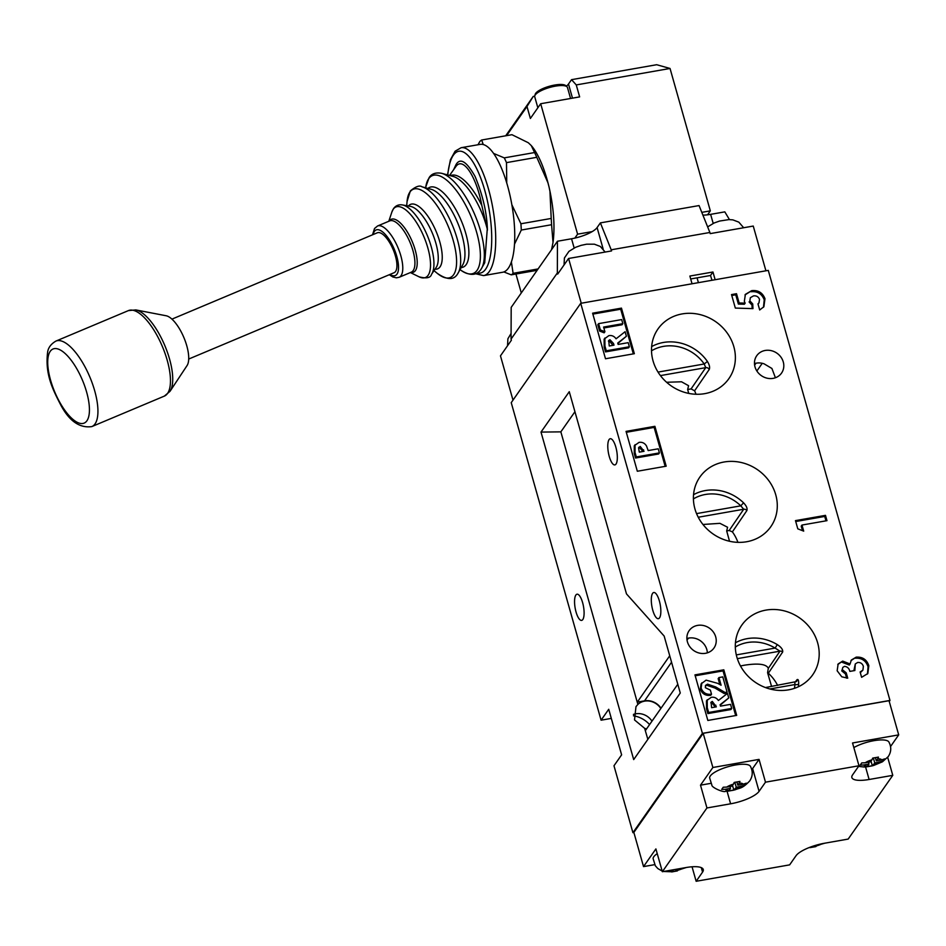 <?xml version="1.0" encoding="UTF-8"?>
<svg xmlns="http://www.w3.org/2000/svg" width="946" height="946" viewBox="0 0 946 946"><rect width="100%" height="100%" fill="white"/><g stroke="black" fill="none" stroke-linecap="round" stroke-linejoin="round"><path stroke-width="1.42" d="M865.259 762.772L861.747 762.914L860.221 765.089L863.733 764.959A9.271 2.684 164.2 0 0 867.612 766.024L866.583 766.851L872.354 765.834L874.778 763.02L883.304 761.045L884.829 758.858L881.577 759.91A9.271 2.684 164.2 0 0 877.699 758.846L878.467 757.107L872.697 758.113L871.928 759.851A9.271 2.684 164.2 0 0 865.259 762.772L870.533 761.849L871.928 759.851M881.577 759.91L876.303 760.832L877.699 758.846M876.303 760.832L875.428 757.734M863.733 764.959L869.007 764.037L868.487 762.204M867.612 766.024L869.007 764.037M858.542 766.39L864.147 767.017L873.489 765.539L882.393 761.826L888.223 756.611C891.333 751.916 891.558 747.033 888.873 741.96A21.25 6.137 164.2 0 0 874.743 740.541A21.25 6.137 164.2 0 0 853.836 747.588M871.03 761.14L872.354 765.834M874.778 763.02L873.371 758.042M883.304 761.045L882.89 759.603M765.917 270.816L753.253 226.059L710.21 233.615L709.89 232.48L611.211 249.803L600.379 222.889L597.092 227.584A21.64 6.255 -15.8 0 1 571.55 238.77L557.454 241.242L557.348 272.945L511.065 339.094L511.183 307.391L557.454 241.242M557.348 272.945L557.667 274.092L568.581 258.483L611.53 250.938L611.211 249.803M568.581 258.483L581.246 303.228M711.983 280.276L710.517 275.487L712.953 271.999L689.87 276.055L692.046 283.776M712.953 271.999L715.141 279.72M511.065 339.094L511.384 340.241L500.469 355.85L512.992 400.123M600.379 222.889L699.059 205.566L709.89 232.48M729.449 219.59L724.813 211.869L710.623 214.352A21.64 6.255 -15.8 0 1 702.913 215.132M710.517 275.487L690.686 278.964M609.094 439.571A13.291 4.245 80 0 1 610.253 438.719A13.291 4.245 80 0 1 616.331 449.066A13.291 4.245 80 0 1 616.023 464.06A13.291 4.245 80 0 1 614.853 464.912A13.291 4.245 80 0 1 608.775 454.565A13.291 4.245 80 0 1 609.094 439.571M652.61 593.355A13.291 4.245 80 0 1 653.781 592.503A13.291 4.245 80 0 1 659.847 602.85A13.291 4.245 80 0 1 659.539 617.844A13.291 4.245 80 0 1 658.369 618.696A13.291 4.245 80 0 1 652.291 608.349A13.291 4.245 80 0 1 652.61 593.355M575.866 595.058A13.291 4.245 80 0 1 577.025 594.206A13.291 4.245 80 0 1 583.103 604.553A13.291 4.245 80 0 1 582.795 619.547A13.291 4.245 80 0 1 581.624 620.387A13.291 4.245 80 0 1 575.546 610.04A13.291 4.245 80 0 1 575.866 595.058M682.161 313.918A43.28 39.058 35 0 0 657.186 330.154A43.28 39.058 35 0 0 660.261 375.361A43.28 39.058 35 0 0 704.723 393.654A43.28 39.058 35 0 0 728.065 379.748A43.28 39.058 35 0 0 727.533 333.477A43.28 39.058 35 0 0 682.161 313.918M794.415 688.345A38.845 35.049 35 0 0 794.936 684.561A3.086 1.183 4.5 0 0 798.672 683.982C798.743 680.34 798.199 678.921 797.017 679.701A3.086 2.791 -142 0 1 796.485 681.569L765.456 687.553M794.912 682.385L797.017 679.701M777.636 685.412A40.832 36.847 35 0 0 768.341 673.233L767.584 672.712L768.306 668.254M768.341 673.233L782.685 651.983C783.004 649.583 781.207 647.123 777.281 644.604L775.129 648.081L779.953 651.167L737.336 658.653M788.538 689.847A43.28 39.058 35 0 0 811.881 675.941A43.28 39.058 35 0 0 811.349 629.658A43.28 39.058 35 0 0 765.976 610.099A43.28 39.058 35 0 0 740.99 626.347A43.28 39.058 35 0 0 744.076 671.554A43.28 39.058 35 0 0 788.538 689.847M737.904 542.354A40.832 36.847 35 0 0 732.393 531.865L729.177 530.505L726.682 530.942L729.532 541.254M693.548 494.687A41.931 37.84 -145 0 1 705.314 490.56A41.931 37.84 -145 0 1 743.568 502.823C746.453 505.862 747.553 508.451 746.879 510.568L732.393 531.865M746.63 541.751A43.28 39.058 35 0 0 769.973 527.844A43.28 39.058 35 0 0 769.441 481.561A43.28 39.058 35 0 0 724.068 462.003A43.28 39.058 35 0 0 699.082 478.25A43.28 39.058 35 0 0 702.168 523.457A43.28 39.058 35 0 0 746.63 541.751M782.685 651.983A3.086 2.767 34.1 0 0 779.953 651.167L768.329 668.337C766.331 664.08 758.337 663.04 744.348 665.215L740.493 665.972M771.581 686.477L767.584 672.712M695.996 394.257A40.832 36.847 35 0 0 694.601 390.804L691.077 388.912L687.659 389.516L688.582 385.708L681.534 381.782L666.599 382.267M687.659 389.516L688.723 393.394M726.682 530.942L727.58 527.253L719.941 523.339L702.961 524.474M633.43 714.419A15.148 13.67 -145 0 1 635.747 713.804A15.148 13.67 -145 0 1 651.971 721.159M660.828 708.507A15.148 13.67 35 0 0 644.604 701.14A15.148 13.67 35 0 0 637.876 704.427L635.984 706.627L634.518 719.93L644.64 728.325A15.148 13.67 35 0 0 646.567 728.893M707.348 652.846A15.148 13.67 35 0 0 688.735 638.077A15.148 13.67 35 0 0 686.891 638.526M697.604 625.389A15.148 13.67 -145 0 1 713.331 632.011A15.148 13.67 -145 0 1 713.97 648.034A15.148 13.67 -145 0 1 705.503 653.296A15.148 13.67 -145 0 1 689.776 646.674A15.148 13.67 -145 0 1 689.137 630.663A15.148 13.67 -145 0 1 697.604 625.389M754.47 363.595A15.148 13.67 35 0 1 756.315 363.146A15.148 13.67 35 0 1 764.084 363.832L771.912 368.467L775.413 377.75M765.196 350.458A15.148 13.67 -145 0 1 780.911 357.08A15.148 13.67 -145 0 1 781.55 373.091A15.148 13.67 -145 0 1 773.095 378.365A15.148 13.67 -145 0 1 757.368 371.743A15.148 13.67 -145 0 1 756.729 355.731A15.148 13.67 -145 0 1 765.196 350.458M889.252 701.471L889.973 700.43L768.282 270.39L580.726 303.323L511.23 402.653L601.088 720.19L611.305 718.404M622.835 323.674L603.595 327.056L604.92 331.727L604.151 332.815L599.61 331.053L597.825 324.726L598.593 323.638L621.676 319.582L622.835 323.674L622.066 324.762L603.855 327.966M629.362 346.756L628.593 347.844L605.511 351.9L604.163 347.135L604.127 339.094L608.869 335.629C611.861 335.156 614.261 336.208 616.059 338.81L625.105 331.703L626.394 336.256L617.75 343.043L618.14 344.427L628.203 342.665L629.362 346.756L606.28 350.8L604.932 346.035L604.884 338.006M626.394 336.256L617.868 343.445M633.335 353.875L620.694 309.212L592.858 314.107M659.397 452.898L658.629 453.985L635.546 458.03L634.258 453.477L634.293 445.755L639.07 442.361C642.263 441.924 644.746 443.13 646.508 445.992L648.176 450.568L658.239 448.806L659.397 452.898L636.315 456.942L635.014 452.377L635.05 444.655M665.168 466.366L654.135 427.403L626.311 432.298M718.936 677.573L722.779 676.898L727.084 692.082L724.979 692.448L715.803 686.985L707.561 684.159L705.657 685.282L705.338 687.683L710.363 690.107L711.522 694.198L710.765 695.286C705.716 695.949 702.239 693.938 700.359 689.267L701.069 683.923L706.106 680.127L717.671 683.343L721.1 685.235L718.936 677.573L718.168 678.66L719.835 684.537M727.084 692.082L726.315 693.17L724.222 693.548L715.034 688.073L706.792 685.259L705.338 685.885M731.707 708.436L730.951 709.535L707.856 713.58L706.508 708.814L706.473 700.785L711.215 697.32C714.206 696.847 716.607 697.9 718.404 700.501L727.45 693.394L728.739 697.947L720.095 704.735L720.485 706.118L730.548 704.356L731.707 708.436L708.625 712.492L707.277 707.726L707.23 699.697M728.739 697.947L720.213 705.137M735.681 715.566L723.04 670.903L695.215 675.787M605.499 358.759L634.352 353.698L621.463 308.124L592.61 313.185L605.499 358.759M637.332 471.25L666.185 466.189L654.904 426.315L626.051 431.376L637.332 471.25M707.845 720.45L736.698 715.377L723.808 669.815L694.955 674.876L707.845 720.45M803.698 531.132L797.797 528.838L795.468 520.619L825.48 515.357L826.981 520.667L801.983 525.054L803.698 531.132M889.973 700.43L702.417 733.363L580.726 303.323M842.543 669.851L846.221 672.843L847.722 678.152L841.786 676.816L837.151 670.761L838.144 663.95L842.685 661.1L850.087 663.962L851.317 660.048L856.213 657.139C862.551 656.737 866.761 659.587 868.83 665.7L867.825 673.528L861.617 677.312L860.115 671.991L862.918 670.111L863.367 666.351C862.433 663.584 860.529 662.295 857.667 662.46L855.29 663.95L854.853 670.525L849.851 671.4C849.177 668.384 847.403 666.705 844.53 666.362L842.851 667.368L841.786 670.939L845.452 673.93L846.221 672.843M752.969 308.633L735.326 308.077L731.518 294.584L736.52 293.709L739.133 302.98L745.141 303.146L744.336 301.36L745.377 294.36L751.739 290.635C758.172 289.984 762.582 292.669 764.983 298.711L763.883 306.729L759.697 309.969L757.971 303.891L758.976 302.862L759.52 299.35C758.361 296.654 756.339 295.519 753.43 295.921L750.355 297.706L749.835 300.816L752.744 303.973L752.969 308.633M702.417 733.363L632.921 832.693L633.891 832.515M632.921 832.693L613.978 765.763L621.617 754.849L608.727 709.275L601.088 720.19M633.477 715.815A24.738 22.326 -145 0 1 649.583 724.589M633.69 759.591L680.269 693.016L664.151 636.055L626.489 593.899L569.267 391.691L541.006 432.086L633.69 759.591M651.64 346.591A41.931 37.84 -145 0 1 663.406 342.464A41.931 37.84 -145 0 1 707.407 361.467C709.465 364.837 710.079 367.509 709.228 369.472L694.601 390.804M845.452 673.93L846.658 678.164M837.778 664.53L842.685 661.1M841.916 662.2L849.331 665.062L850.087 663.962M850.962 660.627L856.213 657.139M855.456 658.227C861.794 657.825 865.992 660.686 868.073 666.788L868.83 665.7M868.073 666.788L867.423 674.037M860.316 672.689L862.918 670.111M855.29 663.95L853.871 670.702M842.851 667.368L841.786 670.939M795.728 521.53L824.723 516.445L825.48 515.357M824.723 516.445L825.964 520.844M802.492 530.659L801.215 526.153L801.983 525.054M731.766 295.495L735.752 294.797L736.52 293.709M735.752 294.797L738.377 304.08L739.133 302.98M738.377 304.08L744.372 304.234L745.141 303.146M745.01 294.916L751.739 290.635M750.982 291.735C757.403 291.072 761.826 293.757 764.226 299.799L764.983 298.711M764.226 299.799L763.481 307.261M758.053 304.174L758.976 302.862M750.355 297.706L749.835 300.816M749.066 301.916L751.975 305.073L752.744 303.973M751.975 305.073L752.153 308.609M723.04 670.903L723.808 669.815M654.135 427.403L654.904 426.315M620.694 309.212L621.463 308.124M716.347 706.839L712.314 701.424L711.073 702.18L711.605 707.679L716.347 706.839M708.625 712.492L707.856 713.58M715.33 707.029L711.558 702.511L710.765 702.819M715.897 705.255L715.129 706.343M712.314 701.424L711.558 702.511M707.561 684.159L706.792 685.259M724.979 692.448L724.222 693.548M711.522 694.198C706.473 694.861 703.008 692.85 701.128 688.18L700.359 689.267M701.128 688.18L701.826 682.835M644.037 451.301L640.217 446.441L638.574 447.86L639.295 452.129L644.037 451.301M638.857 447.233L638.574 447.86L639.461 447.541L643.008 451.479M636.315 456.942L635.546 458.03M640.217 446.441L639.461 447.541M614.001 345.16L613.552 343.564L609.969 339.732L608.727 340.489L609.259 345.988L614.001 345.16M606.28 350.8L605.511 351.9M612.973 345.337L609.2 340.82L608.42 341.128M613.552 343.564L612.783 344.651M609.969 339.732L609.2 340.82M604.92 331.727L600.379 329.965L599.61 331.053M600.379 329.965L598.593 323.638M644.64 728.325L647.856 739.346M637.876 704.427L560.848 431.861L541.006 432.086M669.733 655.779L637.32 702.109M574.932 411.723L560.848 431.861M645.373 730.596L677.797 684.254M756.859 371.009L762.251 363.299M637.226 702.133L644.522 700.856A15.455 13.954 -145 0 1 661.006 708.247M707.407 361.467L704.214 363.985L705.74 367.651L660.438 375.597M709.228 369.472A3.086 2.755 34.6 0 0 705.74 367.651L691.077 388.912M769.867 688.96L794.936 684.561L794.841 682.527M743.568 502.823L740.801 505.838L743.698 509.255L698.254 517.237M746.879 510.568A3.086 2.767 34.3 0 0 743.698 509.255L729.177 530.505M710.292 775.992A21.25 6.137 164.2 0 0 709.606 777.813L711.853 785.026C711.345 787.368 723.465 792.807 725.641 791.329L734.983 789.851C739.926 787.663 741.901 789.177 749.717 780.923C752.827 776.228 753.051 771.345 750.379 766.284A21.25 6.137 164.2 0 0 731.14 765.893A21.25 6.137 164.2 0 0 710.292 775.992M726.753 787.084L723.241 787.226L721.715 789.402L725.227 789.271A9.271 2.684 164.2 0 0 729.106 790.336L728.077 791.163L733.848 790.147L736.272 787.332L744.798 785.357L746.323 783.17L743.071 784.222A9.271 2.684 164.2 0 0 739.193 783.158L739.961 781.42L734.191 782.425L733.422 784.163A9.271 2.684 164.2 0 0 726.753 787.084L732.027 786.161L733.422 784.163M743.071 784.222L737.797 785.145L739.193 783.158M737.797 785.145L736.922 782.046M725.227 789.271L730.501 788.349L729.981 786.516M729.106 790.336L730.501 788.349M732.523 785.452L733.848 790.147M736.272 787.332L734.865 782.354M744.798 785.357L744.396 783.915M534.762 95.901L535.211 94.281A16.117 4.659 -15.8 0 1 535.708 93.311A16.117 4.659 -15.8 0 1 550.809 85.885A16.117 4.659 -15.8 0 1 565.743 85.637L566.985 86.772A17.004 4.919 164.2 0 0 551.211 87.044A17.004 4.919 164.2 0 0 535.282 94.884A17.004 4.919 164.2 0 0 534.762 95.901A17.004 4.919 164.2 0 0 534.738 96.788L537.848 107.773M570.568 98.479L567.47 87.529A17.004 4.919 164.2 0 0 566.985 86.772M450.414 175.696A45.964 17.217 67.2 0 1 481.845 205.566L487.261 229.05A46.129 17.276 -112.8 0 0 453.063 176.417L441.723 173.331A53.662 20.103 67.2 0 1 475.01 215.215A53.662 20.103 67.2 0 1 481.644 268.286A53.662 20.103 67.2 0 1 480.97 269.362M188.715 359.042L394.092 272.708A21.64 8.1 -112.8 0 0 395.582 271.443A21.64 8.1 -112.8 0 0 392.152 247.32A21.64 8.1 -112.8 0 0 377.312 232.799L171.936 319.133M460.052 269.645L460.82 270.201C469.701 275.936 476.37 275.724 480.84 269.575L484.719 262.787L487.261 229.05M481.845 205.566C476.583 176.654 462.819 155.617 455.653 166.874L449.527 175.459M461.14 147.706L480.19 144.371A64.931 20.753 80 0 1 507.446 185.392A64.931 20.753 80 0 1 502.633 272.259L483.595 275.605A64.931 20.753 80 0 0 488.408 188.739A64.931 20.753 80 0 0 461.14 147.706L455.097 151.206L450.414 159.744L447.505 174.904M135.822 309.921L166.153 315.763A27.824 10.418 67.2 0 1 182.554 334.588A27.824 10.418 67.2 0 1 188.289 362.495A27.824 10.418 67.2 0 1 187.083 365.534L170.032 391.301L164.368 396.102A46.378 17.371 -112.8 0 0 169.736 388.132A46.378 17.371 -112.8 0 0 157.675 336.634A46.378 17.371 -112.8 0 0 128.431 310.595L135.822 309.921A45.491 17.04 67.2 0 1 162.641 340.702A45.491 17.04 67.2 0 1 172.018 386.335A45.491 17.04 67.2 0 1 170.032 391.301M574.837 238.108L577.592 234.17L540.686 103.729L530.375 118.463L526.993 106.508L506.607 135.633M521.293 292.929L515.937 274.021M701.79 212.365L710.328 210.863L707.573 214.813M577.592 234.17L592.184 231.604M710.328 210.863L670.04 68.467L576.256 84.927L579.638 96.894L540.686 103.729M505.696 135.798L533.225 96.445L526.993 106.508M534.703 96.185L533.225 96.445M576.256 84.927L571.55 79.665L568.487 84.028A20.091 5.806 -15.8 0 1 566.323 86.169M571.55 79.665L656.666 64.718L670.04 68.467M493.635 153.441L504.265 157.876A69.566 22.231 80 0 1 505.389 160.193A69.566 22.231 80 0 1 506.488 162.629L536.784 157.308A69.566 22.231 -100 0 0 534.561 152.554L531.297 145.601L528.306 142.74L511.952 134.699L481.668 140.008L483.217 144.513M511.372 261.829L513.11 273.323A69.566 22.231 80 0 1 511.266 274.848L537.127 270.308M511.266 274.848L503.828 271.94M513.11 273.323L538.085 268.936M551.565 249.661L553.008 242.472L551.589 224.722A69.566 22.231 -100 0 0 551.211 218.443L549.945 191.281L549.047 186.989L547.935 182.744L536.784 157.308M553.008 242.472A61.998 19.807 -100 0 0 549.945 191.281L549.981 191.293C553.93 210.627 554.947 227.667 553.032 242.413L553.032 242.342M511.845 204.703L520.915 223.764A69.566 22.231 80 0 1 521.293 230.044L551.589 224.722M521.293 230.044L514.47 244.222M520.915 223.764L551.211 218.443M506.488 162.629L506.749 183.004M504.265 157.876L534.561 152.554M478.002 144.75L479.811 141.533A69.566 22.231 80 0 1 481.668 140.008M551.885 248.479L551.589 249.626A61.998 19.807 -100 0 0 551.873 248.514L551.896 248.443M549.567 189.306L549.957 191.305M548.455 184.636L547.971 182.779C543.536 166.177 538.12 153.95 531.711 146.086A61.998 19.807 -100 0 1 547.935 182.744L547.959 182.815M657.245 853.659A21.25 6.137 164.2 0 0 653.769 856.757A21.25 6.137 164.2 0 0 653.095 858.59L655.342 865.803L657.837 868.57L662.165 871.053M669.058 870.521A9.271 2.684 164.2 0 0 672.594 871.112L671.565 871.928L677.336 870.923L679.323 868.724M672.594 871.112L673.552 869.741M676.839 869.161L677.336 870.923M692.046 866.784L696.15 881.282L789.638 864.869L796.047 855.704A24.111 6.965 164.2 0 1 824.51 843.241L848.172 839.078L892.776 775.342L887.679 757.332M890.564 746.5L898.7 734.876L889.027 700.702L703.197 733.316L633.855 832.433L643.528 866.607L654.656 864.656M751.786 769.571A24.111 6.965 164.2 0 0 752.626 768.554L759.047 759.39L712.87 767.49L703.197 733.316M759.047 759.39L765.491 782.176L858.98 765.763L852.559 774.928A24.111 6.965 164.2 0 0 851.861 777.541A24.111 6.965 164.2 0 0 869.114 779.492L892.776 775.342M898.7 734.876L852.535 742.977L858.98 765.763M712.87 767.49L700.501 785.168L706.946 807.955L662.354 871.704L655.897 848.917L643.528 866.607M706.946 807.955L730.608 803.804A24.111 6.965 164.2 0 0 759.07 791.341L765.491 782.176M696.15 881.282L702.559 872.117A24.111 6.965 164.2 0 0 703.256 869.492A24.111 6.965 164.2 0 0 686.016 867.553L662.354 871.704M700.501 785.168L710.895 783.347M811.1 846.8L810.072 847.616L815.842 846.611L817.557 844.79M815.499 845.381L815.842 846.611M873.383 765.018A9.271 2.684 164.2 0 0 880.052 762.098M574.151 247.982L571.55 238.77M603.122 248.893L597.092 227.584M713.189 223.41L710.623 214.352M696.552 513.607L740.801 505.838A38.845 35.049 35 0 0 705.373 494.474A38.845 35.049 35 0 0 693.418 498.909M735.456 642.772A41.931 37.84 -145 0 1 747.222 638.645A41.931 37.84 -145 0 1 777.281 644.604M736.307 654.904L775.129 648.081A38.845 35.049 35 0 0 747.269 642.571A38.845 35.049 35 0 0 735.326 647.005M798.672 683.982A41.931 37.84 -145 0 1 798.341 686.772M658.026 372.097L704.214 363.985A38.845 35.049 35 0 0 651.51 350.812M707.277 707.726L706.508 708.814M715.803 686.985L715.034 688.073M635.014 452.377L634.258 453.477M643.623 449.847L642.854 450.946M604.932 346.035L604.163 347.135M688.416 638.136L687.033 640.087M671.554 662.224L644.522 700.856M755.996 363.205L754.624 365.156M734.876 789.331A9.271 2.684 164.2 0 0 741.546 786.41M427.947 188.431A43.268 16.2 67.2 0 1 458.16 213.973A43.268 16.2 67.2 0 1 466.189 264.596A43.268 16.2 67.2 0 1 461.21 267.576M408.435 206.015A34.967 13.09 67.2 0 1 432.996 224.758A34.967 13.09 67.2 0 1 440.056 266.819A34.967 13.09 67.2 0 1 434.994 269.208M436.141 267.517A34.068 12.759 -112.8 0 0 436.201 267.411A34.068 12.759 -112.8 0 0 432.346 233.142A34.068 12.759 -112.8 0 0 410.564 206.405L402.476 204.939A38.691 14.486 67.2 0 1 427.225 235.294A38.691 14.486 67.2 0 1 431.601 274.222A38.691 14.486 67.2 0 1 431.53 274.328M410.375 272.566L419.102 276.835A38.23 14.32 -112.8 0 0 428.136 275.286A38.23 14.32 -112.8 0 0 420.13 228.755A38.23 14.32 -112.8 0 0 393.229 209.22A38.23 14.32 -112.8 0 0 391.869 212.034L388.806 221.269M434.013 270.662L437.265 273.335C446.961 280.016 453.713 280.252 457.509 274.068L462.819 264.703A42.617 15.964 -112.8 0 0 457.545 222.547A42.617 15.964 -112.8 0 0 431.116 189.295L422.07 186.835A48.624 18.211 67.2 0 1 452.235 224.781A48.624 18.211 67.2 0 1 458.242 272.886A48.624 18.211 67.2 0 1 457.639 273.855M437.265 273.335A47.856 17.927 -112.8 0 0 453.607 274.73A47.856 17.927 -112.8 0 0 443.579 216.492A47.856 17.927 -112.8 0 0 409.914 192.05A47.856 17.927 -112.8 0 0 407.064 201.51L406.709 205.708M460.82 270.201A53.011 19.854 -112.8 0 0 477.08 270.308A53.011 19.854 -112.8 0 0 465.976 205.802A53.011 19.854 -112.8 0 0 428.68 178.711A53.011 19.854 -112.8 0 0 425.795 186.882L425.653 187.805M411.262 272.188A27.824 10.418 -112.8 0 0 413.189 270.58A27.824 10.418 -112.8 0 0 408.778 239.563A27.824 10.418 -112.8 0 0 389.705 220.891L377.56 225.988A27.824 10.418 67.2 0 1 396.646 244.659A27.824 10.418 67.2 0 1 401.045 275.676A27.824 10.418 67.2 0 1 399.129 277.296L411.262 272.188M389.113 221.139A28.699 10.749 67.2 0 1 389.232 220.962A28.699 10.749 67.2 0 1 409.417 235.625A28.699 10.749 67.2 0 1 415.436 270.556A28.699 10.749 67.2 0 1 410.682 272.436M389.953 274.446A24.738 9.259 -112.8 0 0 396.989 274.115A24.738 9.259 -112.8 0 0 391.81 244.021A24.738 9.259 -112.8 0 0 374.415 231.392A24.738 9.259 -112.8 0 0 373.185 234.537M453.583 169.772L456.019 164.58C460.253 157.462 466.626 161.447 475.117 176.524C482.957 195.597 487.048 213.489 487.403 230.209M477.304 272.945A61.833 19.76 -100 0 0 484.754 190.335A61.833 19.76 -100 0 0 462.89 151.809A61.833 19.76 -100 0 0 447.765 174.975M88.806 416.205A40.193 15.053 -112.8 0 0 73.682 363.749A40.193 15.053 -112.8 0 0 48.352 355.909A40.193 15.053 -112.8 0 0 63.488 408.376A40.193 15.053 -112.8 0 0 88.806 416.205M91.845 426.587C79.689 428.313 69.342 421.147 60.816 405.113C52.278 388.664 44.994 373.8 47.607 352.314C48.187 347.75 50.942 344.001 55.897 341.092A46.378 17.371 67.2 0 1 85.14 367.119A46.378 17.371 67.2 0 1 97.213 418.629A46.378 17.371 67.2 0 1 91.845 426.587L164.368 396.102M572.484 98.148L568.487 84.028M678.365 870.095A9.271 2.684 164.2 0 0 683.828 867.931M865.566 766.958L869.114 779.492M701.293 867.636L702.559 872.117M727.06 791.27L730.608 803.804M752.626 768.554L759.07 791.341M816.871 845.783A9.271 2.684 164.2 0 0 822.228 843.678M743.674 227.75L738.826 222.144L732.866 219.874L728.928 219.59L719.575 221.057L714.076 223.008L707.643 226.886M697.06 277.852L698.42 282.665M605.168 252.062L600.32 246.457L594.36 244.186L586.603 244.198L581.069 245.369L575.57 247.32L568.948 251.364L564.419 257.986L564.041 264.975M402.476 204.939C398.751 204.336 395.783 205.554 393.548 208.581L391.869 212.034M436.201 267.411L431.506 274.364C430.572 277.911 426.445 278.727 419.102 276.835M422.07 186.835C419.74 185.073 415.838 186.421 410.363 190.891L407.064 201.51M441.723 173.331C435.775 172.243 431.565 173.697 429.094 177.694L425.795 186.882M377.56 225.988L374.521 228.506L372.511 234.821M475.625 273.761L483.595 275.605M389.279 274.718L392.874 276.989L396.35 277.817L399.129 277.296M55.897 341.092L128.431 310.595M507.529 345.751L507.907 338.763L511.088 333.441M648.589 810.284L648.802 811.065M663.572 871.491L672.76 871.81L686.358 867.494M666.895 784.128L667.107 784.908M808.7 847.746L824.865 843.182"/></g></svg>
